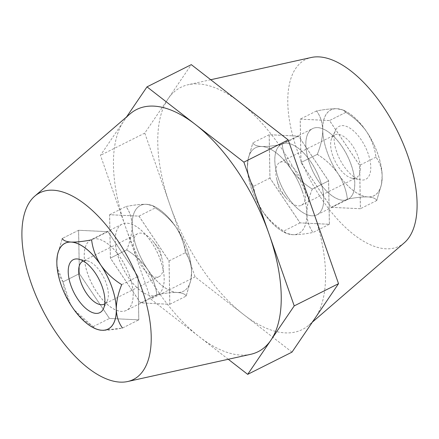 <?xml version="1.0" encoding="UTF-8"?>
<svg xmlns="http://www.w3.org/2000/svg" width="439" height="439" viewBox="0 0 439 439"><rect width="100%" height="100%" fill="white"/><g stroke="black" fill="none" stroke-linecap="round" stroke-linejoin="round"><path stroke-width="0.33" stroke-dasharray="2.19 1.65" d="M102.1 267.044C107.462 273.98 113.986 279.852 121.674 284.659C118.464 292.533 116.659 300.122 116.247 307.432M126.695 249.934C135.025 255.081 141.984 261.573 147.575 269.409A47.977 22.949 63.4 0 1 136.452 247.201A47.977 22.949 63.4 0 1 132.134 225.317C132.051 233.049 130.235 241.258 126.695 249.934L110.37 258.127L109.591 214.731L138.916 216.125L169.02 260.914L169.794 304.304L140.469 302.91L110.37 258.127M129.593 276.071A39.51 18.899 -116.6 0 0 90.966 239.754A39.51 18.899 -116.6 0 0 87.762 274.079A39.51 18.899 -116.6 0 0 126.388 310.395A39.51 18.899 -116.6 0 0 129.593 276.071M160.608 260.514A39.51 18.899 -116.6 0 0 121.982 224.197A39.51 18.899 -116.6 0 0 118.777 258.527A39.51 18.899 -116.6 0 0 157.403 294.838A39.51 18.899 -116.6 0 0 160.608 260.514M322.753 131.568C322.358 138.801 320.547 146.396 317.326 154.341C324.953 159.088 331.478 164.96 336.9 171.956L339.429 175.721A48.038 22.976 -116.6 0 0 366.642 196.87L369.106 196.985A48.038 22.976 -116.6 0 0 381.683 183.239A48.038 22.976 -116.6 0 0 382.182 177.751L382.117 174.107A48.038 22.976 -116.6 0 0 367.975 133.719L365.446 129.955A48.038 22.976 -116.6 0 0 345.564 111.215A48.038 22.976 -116.6 0 0 338.228 108.806L335.764 108.691A48.038 22.976 -116.6 0 0 322.687 127.925L322.753 131.568A48.038 22.976 -116.6 0 0 327.011 151.631A48.038 22.976 -116.6 0 0 336.9 171.956M312.305 189.066C308.782 197.643 306.971 205.853 306.866 213.683A47.977 22.949 -116.6 0 0 302.548 191.799A47.977 22.949 -116.6 0 0 291.425 169.591C296.934 177.345 303.892 183.837 312.305 189.066L328.63 180.873L298.531 136.09L269.206 134.696L269.98 178.086L300.084 222.875L329.409 224.269L328.63 180.873M309.407 162.929A39.51 18.899 63.4 0 1 312.612 128.605A39.51 18.899 63.4 0 1 351.238 164.921A39.51 18.899 63.4 0 1 348.034 199.246A39.51 18.899 63.4 0 1 309.407 162.929M278.392 178.486A39.51 18.899 63.4 0 1 281.597 144.162A39.51 18.899 63.4 0 1 320.223 180.473A39.51 18.899 63.4 0 1 317.018 214.803A39.51 18.899 63.4 0 1 278.392 178.486M404.259 242.827A104.427 49.947 63.4 0 1 386.04 248.798A104.427 49.947 63.4 0 1 299.7 157.058A104.427 49.947 63.4 0 1 311.311 57.482M198.06 83.904A135.47 64.796 63.4 0 1 239.754 102.287A135.47 64.796 63.4 0 1 313.364 211.801A135.47 64.796 63.4 0 1 315.262 317.902A135.47 64.796 63.4 0 1 308.886 325.134A135.47 64.796 63.4 0 1 285.251 332.877A135.47 64.796 63.4 0 1 243.557 314.494A135.47 64.796 63.4 0 1 169.948 204.98A135.47 64.796 63.4 0 1 168.049 98.874A135.47 64.796 63.4 0 1 188.309 84.683A135.47 64.796 63.4 0 1 198.06 83.904M250.691 354.317A135.47 64.796 63.4 0 1 240.94 355.096A135.47 64.796 63.4 0 1 199.246 336.713L150.807 299.074L100.465 155.329L126.575 116.917M291.995 352.133L195.119 276.85L144.777 133.105L191.316 64.643M228.275 359.272L199.246 336.713A135.47 64.796 63.4 0 1 125.636 227.199A135.47 64.796 63.4 0 1 123.738 121.098A135.47 64.796 63.4 0 1 130.114 113.866M195.119 276.85L150.807 299.074M144.777 133.105L100.465 155.329M382.117 174.107C381.469 167.396 379.422 161.739 375.982 157.135C374.988 149.057 372.321 141.254 367.975 133.719M375.982 157.135L359.651 165.322L360.424 208.712L331.099 207.318L301 162.529L300.221 119.139L329.546 120.533L359.651 165.322M365.446 129.955C360.09 123.024 353.565 117.153 345.877 112.346L329.546 120.533M369.106 196.985C373.309 197.479 375.855 198.658 376.755 200.524L381.502 184.276L382.182 177.751M376.755 200.524L360.424 208.712M339.429 175.721C343.742 183.173 346.409 190.981 347.43 199.13C354.981 197.665 361.385 196.908 366.642 196.87M347.43 199.13L331.099 207.318M317.326 154.341L301 162.529M335.764 108.691C330.507 108.729 324.103 109.487 316.552 110.952C319.982 115.501 322.023 121.159 322.687 127.925M316.552 110.952L300.221 119.139M345.877 112.346L343.336 110.085L338.228 108.806M269.206 134.696L252.875 142.884C253.813 144.93 256.76 146.138 261.71 146.5C267.126 146.631 273.958 145.891 282.2 144.277C283.243 153.074 286.321 161.514 291.425 169.591A47.977 22.949 -116.6 0 0 261.71 146.5A47.977 22.949 -116.6 0 0 247.942 160.224A47.977 22.949 -116.6 0 0 247.437 167.5L248.128 159.132L252.875 142.884M298.531 136.09L282.2 144.277M269.98 178.086L253.649 186.273C249.89 181.345 247.815 175.09 247.437 167.5A47.977 22.949 -116.6 0 0 262.873 211.587C257.814 203.614 254.735 195.174 253.649 186.273M300.084 222.875L283.753 231.062C275.423 225.915 268.465 219.423 262.873 211.587A47.977 22.949 -116.6 0 0 284.017 232.165A47.977 22.949 -116.6 0 0 292.588 234.678L286.294 233.323L283.753 231.062M329.409 224.269L313.078 232.456C304.836 234.069 298.01 234.81 292.588 234.678A47.977 22.949 -116.6 0 0 306.866 213.683C307.223 221.19 309.297 227.446 313.078 232.456M70.449 304.315L63.018 281.865L57.021 266.402M63.018 281.865L79.349 273.678L109.454 318.467L138.779 319.861L138 276.471L107.901 231.682L78.576 230.288L79.349 273.678M57.317 255.761L62.245 238.476L78.576 230.288M100.772 330.194L95.664 328.915L74.29 310.022M93.123 326.654L109.454 318.467M116.313 311.075C116.955 317.787 119.002 323.444 122.448 328.048C114.897 329.513 108.493 330.271 103.236 330.309M122.448 328.048L138.779 319.861M121.674 284.659L138 276.471M72.358 242.13C77.615 242.092 84.019 241.335 91.57 239.87C92.563 247.942 95.23 255.75 99.571 263.279M91.57 239.87L107.901 231.682M62.245 238.476C63.145 240.342 65.691 241.521 69.894 242.015M138.916 216.125L155.247 207.938L152.706 205.677L146.412 204.322C140.99 204.19 134.164 204.931 125.922 206.544C129.686 211.472 131.755 217.733 132.134 225.317A47.977 22.949 63.4 0 1 146.412 204.322A47.977 22.949 63.4 0 1 154.983 206.835A47.977 22.949 63.4 0 1 176.127 227.413C170.617 219.659 163.654 213.167 155.247 207.938M109.591 214.731L125.922 206.544M169.02 260.914L185.351 252.727C184.303 243.925 181.23 235.491 176.127 227.413A47.977 22.949 63.4 0 1 191.563 271.5C191.206 263.993 189.132 257.731 185.351 252.727M169.794 304.304L186.125 296.116L190.872 279.868L191.563 271.5A47.977 22.949 63.4 0 1 191.058 278.776A47.977 22.949 63.4 0 1 177.29 292.5C182.24 292.862 185.187 294.07 186.125 296.116M140.469 302.91L156.8 294.723C165.042 293.109 171.874 292.369 177.29 292.5A47.977 22.949 63.4 0 1 147.575 269.409C152.64 277.382 155.713 285.822 156.8 294.723M104.762 303.843A23.991 11.474 -116.6 0 0 107.165 301A23.991 11.474 -116.6 0 0 106.216 283.276A23.991 11.474 -116.6 0 0 86.993 260.777A23.991 11.474 -116.6 0 0 83.278 261.002M135.678 254.56A23.991 11.474 -116.6 0 0 159.132 276.608A23.991 11.474 -116.6 0 0 162.216 259.559A23.991 11.474 -116.6 0 0 161.08 255.767A23.991 11.474 -116.6 0 0 153.134 241.445A23.991 11.474 -116.6 0 0 137.626 233.718A23.991 11.474 -116.6 0 0 135.678 254.56M100.147 330.101L95.707 328.893L93.167 326.632C84.837 321.485 77.879 314.993 72.287 307.163C67.227 299.184 64.149 290.744 63.062 281.843L79.393 273.656L109.498 318.445L138.823 319.839L138.044 276.449L107.945 231.66L78.619 230.266L79.393 273.656M187.288 249.593A47.977 22.949 63.4 0 1 191.607 271.478C191.25 263.971 189.176 257.709 185.395 252.705C184.347 243.903 181.274 235.469 176.171 227.391C170.661 219.637 163.698 213.145 155.291 207.916L152.75 205.655L146.456 204.3C141.034 204.168 134.208 204.909 125.966 206.522C129.73 211.45 131.799 217.711 132.183 225.295C132.095 233.027 130.284 241.236 126.739 249.912C135.069 255.059 142.027 261.551 147.619 269.387C152.684 277.36 155.757 285.8 156.844 294.701C165.086 293.087 171.912 292.347 177.334 292.478C182.278 292.84 185.225 294.048 186.169 296.095L190.916 279.846L191.607 271.478A47.977 22.949 63.4 0 1 191.102 278.754A47.977 22.949 63.4 0 1 177.334 292.478A47.977 22.949 63.4 0 1 147.619 269.387A47.977 22.949 63.4 0 1 132.183 225.295A47.977 22.949 63.4 0 1 146.456 204.3A47.977 22.949 63.4 0 1 155.027 206.813A47.977 22.949 63.4 0 1 176.171 227.391A47.977 22.949 63.4 0 1 187.288 249.593M160.652 260.492A39.51 18.899 -116.6 0 0 122.026 224.175A39.51 18.899 -116.6 0 0 118.821 258.5A39.51 18.899 -116.6 0 0 157.447 294.816A39.51 18.899 -116.6 0 0 160.652 260.492M129.637 276.049A39.51 18.899 -116.6 0 0 91.01 239.732A39.51 18.899 -116.6 0 0 87.805 274.057A39.51 18.899 -116.6 0 0 126.432 310.373A39.51 18.899 -116.6 0 0 129.637 276.049M121.718 284.637L138.044 276.449M103.626 330.287L122.492 328.026L138.823 319.839M91.614 239.848L107.945 231.66M63.062 281.843C59.303 276.916 57.229 270.66 56.85 263.071L57.542 254.702L62.289 238.454L78.619 230.266M93.167 326.632L109.498 318.445M138.96 216.103L169.064 260.892L169.838 304.282L140.513 302.888L110.414 258.105L109.635 214.709L138.96 216.103L155.291 207.916M140.513 302.888L156.844 294.701M169.838 304.282L186.169 296.095M110.414 258.105L126.739 249.912M109.635 214.709L125.966 206.522M169.064 260.892L185.395 252.705M336.751 152.092A29.632 14.174 63.4 0 1 335.583 130.196A29.632 14.174 63.4 0 1 351.162 128.989A29.632 14.174 63.4 0 1 368.123 153.584A29.632 14.174 63.4 0 1 360.501 179.886A29.632 14.174 63.4 0 1 336.751 152.092M332.784 155.724A23.991 11.474 63.4 0 1 331.835 138A23.991 11.474 63.4 0 1 334.727 134.883A23.991 11.474 63.4 0 1 358.18 156.932A23.991 11.474 63.4 0 1 356.232 177.773A23.991 11.474 63.4 0 1 352.007 178.223A23.991 11.474 63.4 0 1 332.784 155.724M277.92 183.233A23.991 11.474 63.4 0 1 276.784 179.441A23.991 11.474 63.4 0 1 279.868 162.392A23.991 11.474 63.4 0 1 303.322 184.44A23.991 11.474 63.4 0 1 301.373 205.282A23.991 11.474 63.4 0 1 285.866 197.555A23.991 11.474 63.4 0 1 277.92 183.233M347.386 199.152C355.628 197.539 362.455 196.798 367.877 196.924C372.821 197.292 375.768 198.499 376.711 200.546L381.458 184.298L382.149 175.929C381.793 168.422 379.719 162.161 375.938 157.157C374.89 148.355 371.817 139.92 366.713 131.837C361.204 124.083 354.24 117.597 345.833 112.368L343.293 110.107L336.998 108.751C331.577 108.62 324.745 109.36 316.508 110.974C320.272 115.901 322.341 122.157 322.72 129.746A47.977 22.949 -116.6 0 0 327.039 151.631A47.977 22.949 -116.6 0 0 338.162 173.839C343.227 181.812 346.3 190.252 347.386 199.152L331.055 207.34L300.956 162.551L300.177 119.161L329.502 120.555L359.607 165.344L360.381 208.734L331.055 207.34M317.282 154.363C325.612 159.511 332.57 166.002 338.162 173.839A47.977 22.949 -116.6 0 0 367.877 196.924A47.977 22.949 -116.6 0 0 381.645 183.206A47.977 22.949 -116.6 0 0 382.149 175.929A47.977 22.949 -116.6 0 0 366.713 131.837A47.977 22.949 -116.6 0 0 345.57 111.265A47.977 22.949 -116.6 0 0 336.998 108.751A47.977 22.949 -116.6 0 0 322.72 129.746C322.638 137.478 320.821 145.688 317.282 154.363L300.956 162.551M302.504 191.821A47.977 22.949 -116.6 0 0 291.381 169.613C296.89 177.367 303.848 183.859 312.261 189.088C308.738 197.665 306.927 205.875 306.817 213.705C307.179 221.212 309.248 227.473 313.034 232.478C304.792 234.091 297.96 234.832 292.544 234.7L286.244 233.345L283.709 231.084C275.379 225.937 268.421 219.445 262.829 211.609C257.77 203.636 254.691 195.196 253.605 186.295C249.846 181.367 247.772 175.112 247.393 167.522L248.084 159.154L252.831 142.905C253.769 144.952 256.716 146.16 261.666 146.522C267.082 146.653 273.914 145.913 282.156 144.299C283.199 153.096 286.272 161.536 291.381 169.613A47.977 22.949 -116.6 0 0 261.666 146.522A47.977 22.949 -116.6 0 0 247.898 160.246A47.977 22.949 -116.6 0 0 247.393 167.522A47.977 22.949 -116.6 0 0 262.829 211.609A47.977 22.949 -116.6 0 0 283.973 232.187A47.977 22.949 -116.6 0 0 292.544 234.7A47.977 22.949 -116.6 0 0 306.817 213.705A47.977 22.949 -116.6 0 0 302.504 191.821M320.179 180.5A39.51 18.899 63.4 0 1 316.974 214.825A39.51 18.899 63.4 0 1 278.348 178.508A39.51 18.899 63.4 0 1 281.553 144.184A39.51 18.899 63.4 0 1 320.179 180.5M351.195 164.943A39.51 18.899 63.4 0 1 347.99 199.268A39.51 18.899 63.4 0 1 309.363 162.951A39.51 18.899 63.4 0 1 312.568 128.627A39.51 18.899 63.4 0 1 351.195 164.943M375.938 157.157L359.607 165.344M345.833 112.368L329.502 120.555M376.711 200.546L360.381 208.734M316.508 110.974L300.177 119.161M329.365 224.291L328.586 180.895L298.487 136.112L269.162 134.718L269.936 178.108L300.04 222.897L329.365 224.291L313.034 232.478M269.162 134.718L252.831 142.905M298.487 136.112L282.156 144.299M269.936 178.108L253.605 186.295M300.04 222.897L283.709 231.084M328.586 180.895L312.261 189.088M121.982 224.197L90.966 239.754M281.597 144.162L312.612 128.605M312.425 322.083L308.886 325.134M210.725 79.728L188.309 84.683M317.018 214.803L348.034 199.246M284.017 232.165L286.294 233.323M247.942 160.224L248.128 159.132M381.683 183.239L381.502 184.276M345.564 111.215L343.336 110.085M157.403 294.838L126.388 310.395M191.058 278.776L190.872 279.868M154.983 206.835L152.706 205.677M93.436 327.785L95.664 328.915M107.165 301L103.417 308.804M159.132 276.608L104.273 304.117M153.134 241.445L159.697 249.489L162.216 259.559M122.026 224.175L91.01 239.732M157.447 294.816L126.432 310.373M191.102 278.754L190.916 279.846M155.027 206.813L152.75 205.655M94.829 328.449L95.707 328.893M137.626 233.718L82.768 261.227M86.993 260.777L78.499 259.114M331.835 138L335.583 130.196M279.868 162.392L334.727 134.883M285.866 197.555L279.303 189.511L276.784 179.441M316.974 214.825L347.99 199.268M281.553 144.184L312.568 128.627M283.973 232.187L286.244 233.345M247.898 160.246L248.084 159.154M381.645 183.206L381.458 184.298M345.57 111.265L343.293 110.107M301.373 205.282L356.232 177.773M352.007 178.223L360.501 179.886"/><path stroke-width="0.66" d="M111.989 287.369A48.038 22.976 63.4 0 1 116.247 307.432L116.313 311.075A48.038 22.976 63.4 0 1 103.236 330.309L100.772 330.194A48.038 22.976 63.4 0 1 93.436 327.785A48.038 22.976 63.4 0 1 73.554 309.045L71.025 305.281A48.038 22.976 63.4 0 1 56.883 264.893L56.818 261.249A48.038 22.976 63.4 0 1 57.317 255.761A48.038 22.976 63.4 0 1 69.894 242.015L72.358 242.13A48.038 22.976 63.4 0 1 99.571 263.279L102.1 267.044A48.038 22.976 63.4 0 1 111.989 287.369M210.725 79.728L311.311 57.482A104.427 49.947 63.4 0 1 318.835 56.878A104.427 49.947 63.4 0 1 400.308 137.16A104.427 49.947 63.4 0 1 404.259 242.827L312.425 322.083M52.96 190.202A104.427 49.947 63.4 0 1 139.3 281.942A104.427 49.947 63.4 0 1 127.689 381.518A104.427 49.947 63.4 0 1 120.165 382.122A104.427 49.947 63.4 0 1 38.692 301.84A104.427 49.947 63.4 0 1 34.741 196.173A104.427 49.947 63.4 0 1 52.96 190.202M34.741 196.173L130.114 113.866A135.47 64.796 63.4 0 1 153.749 106.123A135.47 64.796 63.4 0 1 195.443 124.506A135.47 64.796 63.4 0 1 269.052 234.02A135.47 64.796 63.4 0 1 270.951 340.126A135.47 64.796 63.4 0 1 250.691 354.317L127.689 381.518M126.575 116.917L147.005 86.867L191.316 64.643L288.193 139.926L338.535 283.671L291.995 352.133L247.684 374.357L228.275 359.272M147.005 86.867L243.881 162.15L294.223 305.895L247.684 374.357M338.535 283.671L294.223 305.895M288.193 139.926L243.881 162.15M57.021 266.402L56.883 264.893M56.818 261.249L57.377 255.454M74.29 310.022L73.554 309.045M71.025 305.281L70.449 304.315M70.877 285.416A29.632 14.174 -116.6 0 0 87.838 310.011A29.632 14.174 -116.6 0 0 103.417 308.804A29.632 14.174 -116.6 0 0 102.249 286.908A29.632 14.174 -116.6 0 0 78.499 259.114A29.632 14.174 -116.6 0 0 70.877 285.416M83.278 261.002A23.991 11.474 -116.6 0 0 82.768 261.227A23.991 11.474 -116.6 0 0 80.82 282.068A23.991 11.474 -116.6 0 0 104.273 304.117A23.991 11.474 -116.6 0 0 104.762 303.843M103.626 330.287L102.002 330.249A47.977 22.949 63.4 0 1 93.43 327.735A47.977 22.949 63.4 0 1 72.287 307.163A47.977 22.949 63.4 0 1 61.169 284.955A47.977 22.949 63.4 0 1 56.85 263.071A47.977 22.949 63.4 0 1 57.355 255.794A47.977 22.949 63.4 0 1 71.123 242.076C76.54 242.202 83.372 241.461 91.614 239.848C92.656 248.644 95.735 257.084 100.838 265.161C106.348 272.915 113.306 279.407 121.718 284.637C118.195 293.214 116.384 301.423 116.28 309.254C116.637 316.76 118.711 323.022 122.492 328.026M62.289 238.454C63.227 240.501 66.174 241.708 71.123 242.076A47.977 22.949 63.4 0 1 100.838 265.161A47.977 22.949 63.4 0 1 116.28 309.254A47.977 22.949 63.4 0 1 102.002 330.249L100.147 330.101M57.355 255.794L57.542 254.702M93.43 327.735L94.829 328.449"/></g></svg>
